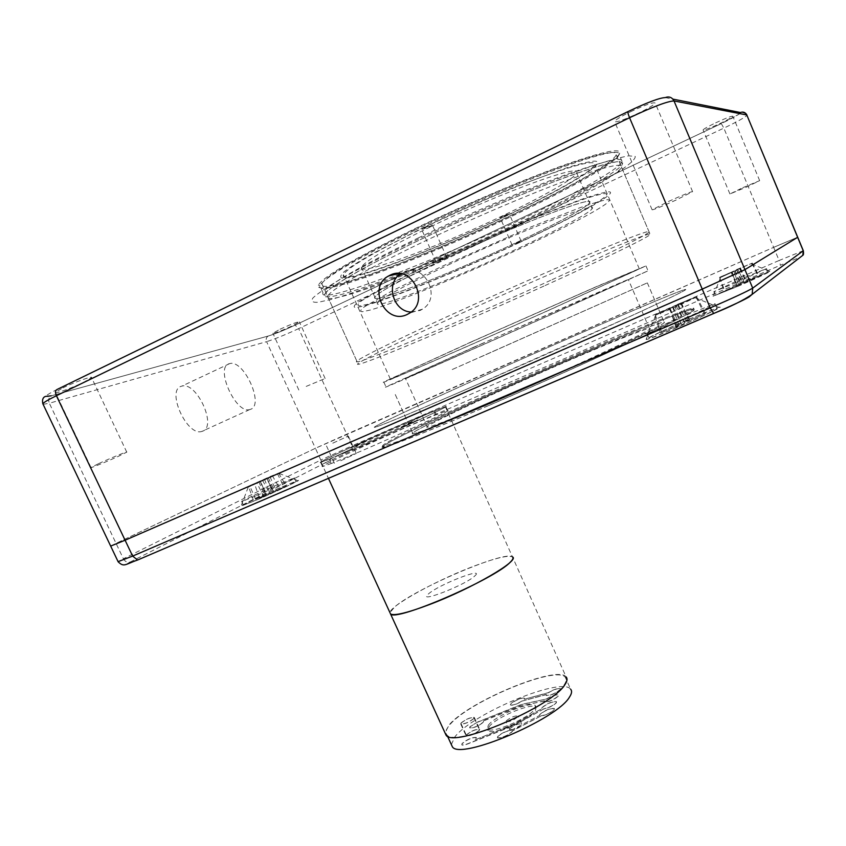 <?xml version="1.0" encoding="UTF-8"?>
<svg xmlns="http://www.w3.org/2000/svg" width="846" height="846" viewBox="0 0 846 846"><rect width="100%" height="100%" fill="white"/><g stroke="black" fill="none" stroke-linecap="round" stroke-linejoin="round"><path stroke-width="0.63" stroke-dasharray="4.23 3.17" d="M280.068 329.21C291.193 324.145 297.633 321.713 299.368 321.892L292.092 325.953C281.073 330.966 274.664 333.398 272.867 333.239L280.068 329.21M306.189 386.411L325.128 378.5L306.189 386.411M202.48 431.227L201.729 431.46C186.86 436.547 165.858 389.678 181.52 386.231L181.774 386.157C196.621 381.165 217.475 426.701 202.48 431.227M250.469 409.348L249.76 409.559C235.664 414.276 214.503 366.72 229.403 363.685L229.647 363.621C243.722 359.021 264.692 405.202 250.469 409.348M411.145 312.047L420.155 310.44L422.503 309.139C442.67 297.253 423.835 261.277 403.151 272.285L400.644 273.723M513.67 214.387C570.31 187.558 617.284 161.11 619.695 153.137C620.827 147.5 600.808 152.016 559.661 166.694C519.158 181.456 461.863 205.99 413.916 229.16C354.802 258.199 322.961 276.864 318.382 285.144C312.618 299.082 424.068 257.279 513.67 214.387M414.815 230.207C462.402 207.217 519.275 182.863 559.481 168.174C600.343 153.57 620.224 149.044 619.135 154.585L619.135 154.607C616.702 162.474 570.056 188.69 513.797 215.318C424.745 257.924 314.078 299.495 319.83 285.747L319.83 285.726C324.452 277.52 356.113 259.013 414.815 230.207M418.241 237.948C465.882 215.053 522.733 190.657 562.844 175.82C603.61 161.047 623.375 156.32 622.117 161.628C619.547 169.147 572.805 195.066 516.536 221.599C427.452 264.026 317.007 305.956 323.003 292.769C327.709 284.901 359.455 266.627 418.241 237.948M62.794 387.912C74.501 382.138 93.208 375.497 91.59 377.644L83.955 382.191C72.47 387.849 53.795 394.522 55.297 392.385L62.794 387.912M98.718 463.587C110.488 458.141 128.708 450.717 126.752 452.145L118.895 456.079C107.336 461.419 89.137 468.864 90.987 467.468L98.718 463.587M630.492 111.778C645.53 104.756 653.778 101.858 655.227 103.085C654.095 104.872 648.713 108.151 639.09 112.899C624.232 119.836 616.047 122.702 614.556 121.486C615.592 119.762 620.911 116.526 630.492 111.778M668.509 201.464C683.526 194.665 691.563 191.408 692.599 191.672L675.996 200.079C661.149 206.794 653.186 210.02 652.107 209.766L668.509 201.464M715.663 122.85C726.09 118.028 731.822 115.849 732.869 116.304C732.044 117.393 727.814 119.772 720.179 123.431C709.847 128.201 704.147 130.369 703.079 129.914C703.84 128.867 708.039 126.509 715.663 122.85M742.777 187.696L759.666 180.642L746.722 186.966L729.929 193.977L742.777 187.696M110.667 546.093L116.061 543.386L110.667 546.093M315.421 448.285L116.061 543.386L315.421 448.285L346.733 434.178L773.635 247.36L315.421 448.285L320.793 460.034L123.389 558.772L49.332 403.225L266.596 341.668L315.421 448.285M773.635 247.36L797.704 237.208L773.635 247.36L779.113 260.483L352.031 445.81L298.68 328.608L723.838 128.127L773.635 247.36M480.803 344.227C555.843 310.768 638.064 274.791 628.367 279.571L547.087 316.267C478.603 346.775 397.8 382.202 405.414 378.289L480.803 344.227M566.788 361.39C609.458 342.947 645.244 328.576 649.379 328.512C660.155 326.366 579.309 364.668 504.089 396.88C458.997 416.137 433.438 426.268 427.399 427.272C418.516 428.288 498.146 390.937 566.788 361.39M473.961 347.114L648.057 270.826L551.952 314.215C472.184 349.747 377.274 391.37 385.998 386.865L473.961 347.114M471.582 341.752L597.287 286.244L645.953 265.898L550.006 309.742C470.249 345.38 375.201 386.781 383.767 381.937L471.582 341.752M480.412 357.065L647.338 282.85L480.412 357.065M499.256 399.619C448.412 421.319 419.637 432.718 412.954 433.808C403.045 434.855 493.102 392.639 570.246 359.423C618.468 338.58 659.383 322.136 664.11 322.051C667.092 322.263 652.15 330.183 619.272 345.803C586.881 361.083 539.907 382.159 499.256 399.619M423.857 227.69C463.671 208.476 510.952 188.246 544.591 175.968C578.875 163.722 595.573 159.947 594.696 164.653C592.739 171.178 554.289 192.93 506.934 215.381C431.333 251.611 338.263 286.392 343.381 274.76C347.378 267.706 374.207 252.013 423.857 227.69M548.377 310.408L639.312 268.848L593.088 288.179L473.919 340.801L390.323 379.05C382.106 383.682 472.396 344.364 548.377 310.408M512.75 214.524C425.083 256.497 316.203 297.316 321.861 283.706C326.345 275.595 357.498 257.343 415.323 228.949C462.138 206.329 518.038 182.398 557.577 167.984C597.773 153.644 617.316 149.234 616.216 154.744C613.858 162.527 568.089 188.309 512.75 214.524M543.925 286.064C455.92 326.048 349.483 370.865 357.964 363.6C363.992 358.99 396.076 343.36 454.228 316.721C501.213 295.307 556.531 271.058 595.066 254.963C634.151 238.741 652.552 231.931 650.236 234.543C646.259 238.435 599.391 260.949 543.925 286.064M330.162 458.955L320.645 462.424C313.443 463.894 401.279 423.994 433.66 410.987L445.81 406.461C451.838 404.98 400.581 428.869 358.535 447.016L330.162 458.955L332.108 463.206L322.548 466.59C315.262 467.87 403.024 427.875 435.457 415.016L447.65 410.596C453.742 409.242 402.559 433.258 360.502 451.352L332.108 463.206M488.914 405.477C543.195 382.191 606.73 353.596 647.116 334.35C687.587 314.881 702.518 306.506 691.891 309.234C678.926 312.724 631.19 332.15 577.205 355.489C488.597 393.686 384.2 442.268 382.149 447.037C379.685 450.4 421.742 434.315 488.914 405.477M576.602 354.738C630.281 331.516 677.709 312.185 690.537 308.684L693.36 308.113C697.093 308.293 678.661 318.022 638.043 337.3C597.9 356.229 539.188 382.551 488.766 404.198C426.532 430.762 391.444 444.679 383.524 445.958L382.688 445.641C384.655 441.009 488.48 392.745 576.602 354.738M479.619 383.566L629.244 316.848C670.127 298.035 688.856 288.898 685.408 289.427C679.846 290.548 628.61 312.163 569.358 338.083C475.589 379.019 363.917 429.98 375.053 427.262C382.604 425.126 417.459 410.553 479.619 383.566M332.764 443.167L348.33 436.05L332.764 443.167M340.779 460.732L356.251 453.467L340.779 460.732M745.347 281.221L769.839 271.28C774.005 270.043 756.43 278.334 737.617 286.445L713.03 296.227L745.347 281.221M738.177 269.44L720.623 277.456L738.177 269.44M689.279 319.079L718.846 307.331C726.386 305.089 702.021 316.88 676.208 327.899C656.676 336.19 646.651 340.029 646.111 339.415C646.63 338.252 668.382 328.026 689.279 319.079M679.253 304.296L695.116 297.76L671.988 308.589L655.766 315.146L679.253 304.296M282.807 486.577L297.729 480.539C303.693 478.603 276.705 491.399 256.19 500.198L240.994 506.151C240.602 505.633 265.158 494.149 282.807 486.577M270.921 476.753L248.216 487.19L270.921 476.753M434.59 410.606L436.399 414.646M329.284 459.304L331.22 463.555M433.66 410.987L435.457 415.016M352.539 448.539L335.143 456.597L352.539 448.539M401.025 427.706L417.945 419.849L401.025 427.706M428.372 413.43L412.351 420.853L428.372 413.43M406.947 423.36C387.997 430.931 337.681 454.186 358.26 445.895L359.159 445.535C378.712 437.752 430.466 413.747 407.867 422.979L406.947 423.36M366.815 440.48L350.36 448.084L366.815 440.48M425.115 227.5L432.348 224.909L428.933 226.94L421.71 229.52L425.115 227.5M439.465 259.934L446.625 257.216L443.167 259.13L436.028 261.837L439.465 259.934M503.296 215.92L509.186 213.721L506.035 215.519L500.166 217.708L503.296 215.92M515.309 243.437L521.136 241.152L515.309 243.437M444.996 258.728C516.324 224.867 597.054 194.094 589.514 202.754C587.42 207.217 554.627 224.75 513.966 243.722C448.57 274.474 369.459 305.353 374.81 297.094C378.797 291.944 402.188 279.159 444.996 258.728C516.324 224.867 597.054 194.094 589.514 202.754C587.42 207.217 554.627 224.75 513.966 243.722C448.57 274.474 369.459 305.353 374.81 297.094C378.797 291.944 402.188 279.159 444.996 258.728M430.815 226.654C502.027 192.063 583.581 162.665 576.676 172.891C575.026 178.4 542.54 196.843 501.911 216.132C436.621 247.444 356.811 277.181 361.401 267.209C364.954 261.076 388.092 247.55 430.815 226.654M507.79 215.254C448.592 243.405 379.188 271.196 351.502 277.245L342.789 278.345C339.764 277.721 340.155 275.563 343.962 271.862C349.832 267.283 359.116 261.34 371.817 254.033L422.63 227.87C453.699 213.033 484.758 199.286 515.796 186.638L566.45 167.889C579.087 163.976 588.319 161.734 594.125 161.142C610.685 160.941 567.063 187.156 507.79 215.254M519.666 242.485C460.404 270.17 391.423 298.532 364.393 305.903L355.955 307.584C353.12 307.384 353.713 305.66 357.699 302.392L386.019 285.779L437.054 260.452L529.987 219.315L580.187 199.815C592.644 195.542 601.675 192.909 607.291 191.894C623.164 190.16 578.992 214.831 519.666 242.485M447.82 265.126C519.18 231.413 599.74 200.354 592.073 208.708C589.895 212.97 557.038 230.324 516.367 249.232C450.96 279.867 371.986 310.968 377.485 303.058C381.546 298.099 405.001 285.462 447.82 265.126M520.999 248.153C463.365 274.992 396.33 302.688 370.389 310.017L362.321 311.73C359.677 311.592 360.333 309.974 364.288 306.876L391.931 290.971L441.401 266.617L531.235 226.834L579.774 207.799C591.83 203.579 600.586 200.925 606.043 199.836C621.503 197.753 578.717 221.345 520.999 248.153M518.63 242.707C460.996 269.631 393.887 297.221 367.82 304.296L359.698 305.892C357.012 305.681 357.625 303.978 361.549 300.795L389.107 284.647L438.535 260.134L528.412 220.341L577.035 201.443C589.133 197.298 597.921 194.717 603.42 193.713C619.008 191.926 576.327 215.815 518.63 242.707M358.07 447.206C400.105 429.059 451.352 405.171 445.324 406.662L406.556 422.461C366.815 439.656 315.918 463.27 321.068 462.254L358.07 447.206M445.324 406.662L512.475 556.911C507.949 554.944 494.339 558.307 471.645 567.021C434.855 581.139 389.9 605.958 389.964 612.694L394.606 606.994C415.576 588.425 506.215 549.805 512.475 556.911L566.122 676.948C557.503 664.48 467.235 701.937 448.771 725.403L445.081 733.038M451.352 744.575L454.884 736.866C472.829 713.241 561.913 676.377 570.627 689.204L565.318 677.318C566.831 679.01 566.429 681.538 564.113 684.9C551.592 706.611 454.027 748.012 446.868 734.783C444.975 732.689 445.863 729.474 449.522 725.138C467.711 701.99 556.827 665.009 565.318 677.318M560.242 689.68C555.24 693.752 550.566 695.687 546.241 695.486L546.283 694.45L522.268 701.038C516.821 704.274 512.919 705.606 510.572 705.046C508.668 703.47 523.209 696.47 524.457 698.352L524.319 699.251L548.367 692.8C553.908 689.511 557.916 688.158 560.38 688.76L560.242 689.68M524.319 699.251L548.293 692.652C553.844 689.353 557.842 687.999 560.316 688.602L560.168 689.522C555.166 693.593 550.503 695.528 546.167 695.327L546.283 694.45M544.285 701.038L520.11 706.103L483.468 720.76L483.5 722.146C478.392 726.217 473.802 728.163 469.71 727.983L469.985 726.862L477.757 721.945L521.665 704.38L546.833 698.891C552.353 695.761 556.234 694.524 558.466 695.179L558.318 696.142C553.252 700.287 548.515 702.254 544.115 702.032L544.285 701.038M546.77 698.733C552.29 695.602 556.16 694.365 558.402 695.021L558.254 695.983C553.178 700.128 548.451 702.095 544.041 701.873L544.38 700.668M483.468 720.76L483.436 721.998C478.328 726.069 473.728 728.004 469.636 727.824L469.921 726.714L477.757 721.945M479.418 730.32C474.521 734.254 470.101 736.126 466.167 735.925L466.442 734.825C471.359 730.891 475.769 729.03 479.671 729.241L479.418 730.32M474.014 718.444C469.086 722.325 464.666 724.208 460.753 724.07L461.038 722.992C465.998 719.121 470.408 717.249 474.278 717.397L474.014 718.444M488.999 726.83C495.619 717.387 532.694 701.947 536.068 707.277L535.465 710.703C529.786 719.925 491.315 736.083 488.163 730.606L488.999 726.83M488.279 725.255C494.91 715.832 531.997 700.393 535.349 705.691L534.746 709.107C529.046 718.296 490.585 734.465 487.444 729.009L488.279 725.255M509.884 728.744C514.167 725.234 518.09 723.594 521.665 723.838L521.506 724.736C517.234 728.258 513.3 729.908 509.704 729.675L509.884 728.744M506.299 720.834C510.603 717.345 514.527 715.705 518.08 715.906L517.911 716.795C513.628 720.284 509.694 721.934 506.109 721.744L506.299 720.834M543.576 709.043L513.86 725.582L467.923 743.867C464.655 745.115 462.625 745.453 461.842 744.882L462.138 743.655C467.436 739.393 472.184 737.384 476.383 737.638L475.145 739.795L513.205 724.451L541.884 708.705L542.096 707.742C547.267 703.512 552.057 701.524 556.499 701.789L556.351 702.793C553.199 705.818 548.948 707.901 543.576 709.043L513.786 725.424L467.849 743.697C464.581 744.945 462.55 745.284 461.768 744.713L462.064 743.497C467.362 739.235 472.11 737.226 476.309 737.479L475.071 739.637M541.81 708.546L542.032 707.573C547.193 703.354 551.983 701.366 556.425 701.63L556.277 702.635C553.125 705.659 548.874 707.742 543.502 708.885M497.734 736.729C501.509 733.281 506.014 731.134 511.27 730.288L539.558 715.462L539.843 714.648C545.078 710.333 549.953 708.313 554.458 708.61L554.31 709.657C550.757 712.988 546.283 715.113 540.869 716.044L512.433 730.754L512.168 731.758C506.849 736.157 501.964 738.209 497.501 737.923L497.734 736.729M512.433 730.754L512.094 731.6C506.775 735.988 501.89 738.04 497.427 737.754L497.66 736.559C501.435 733.122 505.94 730.976 511.196 730.119M539.484 715.293L539.78 714.489C545.004 710.164 549.879 708.155 554.384 708.451L554.236 709.487C550.683 712.818 546.209 714.955 540.795 715.875M540.869 716.044L512.517 730.912M511.27 730.288L539.558 715.462M475.145 739.795L513.279 724.62L541.884 708.705M544.454 700.826L520.184 706.262L483.531 720.919M477.831 722.103L521.739 704.538L546.833 698.891M546.347 694.608L522.268 701.038M522.194 700.89C516.747 704.115 512.845 705.458 510.498 704.898C508.605 703.322 523.145 696.311 524.393 698.204L524.245 699.092M474.786 575.957C485.805 566.291 438.503 584.681 428.562 593.85C415.777 604.287 465.406 585.157 474.786 575.957M461.419 722.865C466.083 719.216 470.239 717.461 473.887 717.598L473.633 718.582C468.991 722.23 464.835 723.996 461.155 723.869L461.419 722.865M466.823 734.688C471.455 730.986 475.6 729.241 479.27 729.442L479.037 730.447C474.426 734.148 470.27 735.914 466.569 735.724L466.823 734.688M255.598 495.989L241.745 501.562C239.037 502.164 262.894 491.008 280.163 483.574L294.323 477.863C297.21 477.165 273.311 488.364 255.598 495.989M257.29 499.626L243.415 505.157C240.687 505.707 264.512 494.508 281.792 487.095L295.963 481.437C298.881 480.782 275.003 492.034 257.29 499.626M259.606 498.283L265.877 495.047L255.577 499.277L286.181 486.09L259.606 498.283L254.614 484.092L260.6 481.152L248.502 486.376L253.43 500.367M255.577 499.277L249.76 485.773L269.959 476.615L275.69 490.056M269.959 476.615L278.672 473.189L256.973 483.066L263.677 496.528M277.456 473.781L284.108 487.148M278.672 473.189L286.181 486.09M272.275 475.611L279.688 488.332M736.39 282.553L713.823 291.711L743.56 277.879L766.455 268.584L736.39 282.553M737.934 286.223L715.346 295.307L745.051 281.422L767.978 272.2L737.934 286.223M737.374 285.514L759.042 276.156L724.176 291.373L737.374 285.514L731.547 272.095L736.813 269.483L741.635 283.188M736.813 269.483L751.925 263.265L719.555 277.382L724.832 290.939M719.555 277.382L724.176 291.373M732.245 272.169L736.919 286.36M734.888 271.016L741.477 284.383M751.925 263.265L758.471 276.547M752.263 263.064L759.042 276.156M739.393 268.362L746.098 281.263M719.946 277.16L731.547 272.095M674.706 322.749L647.19 333.62C644.303 334.033 665.739 323.902 686.836 314.849L714.912 303.735C717.905 303.259 696.343 313.475 674.706 322.749M676.747 327.539C660.938 334.265 651.758 337.85 649.189 338.284C646.27 338.622 667.684 328.438 688.781 319.418C704.707 312.618 714.077 308.959 716.9 308.43C719.914 308.018 698.394 318.297 676.747 327.539M677.667 325.499L683.938 321.977L689.638 319.534L686.793 321.491L705.448 313.58L684.763 322.834L681.834 324.822L675.975 327.339L679 325.276L660.515 333.102L677.667 325.499L669.969 308.145L677.551 304.327L683.938 321.977M677.551 304.327L695.962 296.967L654.466 314.966L660.515 333.102M669.831 308.864L675.975 327.339M673.226 307.384L681.834 324.822M695.962 296.967L704.496 314.247M696.533 296.618L705.448 313.58M680.85 302.889L689.638 319.534M661.635 332.372L655.132 314.585L669.969 308.145M552.047 279.709C603.505 256.243 645.466 235.854 649.178 232.068C651.441 229.287 631.476 236.658 589.292 254.181C547.87 271.503 489.316 297.284 442.194 318.953C390.471 342.863 362.014 356.917 356.832 361.115C348.161 368.845 462.593 320.655 552.047 279.709M530.442 218.141C458.955 252.341 372.684 287.894 332.034 299.209L318.318 302.265C312.407 302.688 310.662 301.197 313.094 297.781C318.128 293.213 327.677 286.762 341.763 278.44C358.355 269.123 378.522 258.58 402.241 246.81C440.925 228.082 480.761 210.146 521.749 193.004C547.394 182.556 570.067 173.832 589.757 166.821C607.132 161.026 620.118 157.367 628.705 155.844L635.24 156.425C635.42 158.667 631.613 162.58 623.809 168.143C605.271 180.431 570.923 198.683 530.442 218.141M453.868 420.272C412.541 437.445 389.245 446.328 383.968 446.942C370.844 448.052 509.25 383.989 607.005 342.767C652.89 323.32 688.845 309.192 693.783 309.097C697.622 309.551 673.934 321.776 622.709 345.771C572.636 369.057 503.37 399.619 453.868 420.272M444.298 398.847C403.108 416.496 380.023 425.961 375.053 427.262C362.754 430.212 501.815 367.153 599.328 325.044C645.117 305.226 680.818 290.358 685.408 289.427C688.898 289.025 664.871 300.584 613.35 324.103C563.013 346.987 493.652 377.654 444.298 398.847M594.992 348.848C634.542 332.14 657.585 323.214 664.11 322.051C667.134 322.474 647.994 332.351 606.709 351.682C566.503 370.379 511.174 394.807 470.968 411.611C436.737 425.866 417.395 433.268 412.954 433.808C401.797 434.981 514.897 382.582 594.992 348.848M452.24 369.522L647.338 282.85L452.24 369.522M43.104 404.335L49.332 403.225C48.085 399.915 48.719 397.451 51.246 395.833L51.246 395.822C42.543 397.958 44.521 395.822 57.179 389.424M268.309 336.01C266.279 337.268 265.697 339.151 266.596 341.668C274.58 339.161 285.282 334.805 298.68 328.608L295.117 325.139C283.918 330.342 274.982 333.959 268.309 336.01L51.246 395.822L268.309 336.01C274.982 333.959 283.918 330.342 295.117 325.139L721.31 123.579L295.117 325.139M740.377 112.518C740.832 113.554 734.476 117.245 721.31 123.579L723.838 128.127C737.733 121.486 745.463 117.192 747.018 115.225L746.912 114.993M665.22 97.586L672.877 99.109M138.131 559.841C125.219 565.287 122.607 566.006 130.295 561.987C127.439 562.833 125.145 561.765 123.389 558.772L118.091 561.659M803.319 250.702L779.113 260.483L780.467 265.189L800.496 257.089M352.19 450.495L352.031 445.81L320.793 460.034C322.093 462.307 323.881 463.1 326.154 462.392L352.19 450.495L780.467 265.189M130.295 561.987L326.154 462.392M802.801 255.312L749.133 296.914M260.23 481.353L265.623 495.206M258.887 481.86L264.671 495.523M264.502 479.28L269.853 493.038M260.134 481.258L266.797 494.445M262.577 480.338L269.663 493.461M266.955 478.35L272.75 492.044M268.193 477.747L274.844 490.976M266.828 478.265L273.882 491.304M735.185 270.445L739.922 284.341M731.177 272.317L736.739 285.937M733.916 271.185L738.685 285.176M736.538 270.043L743.211 283.22M740.187 268.383L745.77 282.035M740.546 268.171L746.373 281.623M737.797 269.303L744.417 282.395L737.775 269.324M674.812 305.924L681.062 323.912M669.334 308.515L676.61 326.207M672.665 307.193L678.968 325.319M676.028 305.734L684.763 322.834M680.893 303.503L688.179 321.247M681.506 303.143L689.194 320.549M678.154 304.475L686.815 321.448M410.648 247.952C457.538 225.078 516.515 199.402 558.762 183.413C601.866 167.423 622.793 162.041 621.556 167.275C619.082 174.033 577.987 196.97 526.709 221.441C437.668 264.354 321.226 309.329 327.529 296.259C331.558 289.438 359.264 273.332 410.648 247.952M649.178 232.068L621.556 167.275L622.709 163.077L619.632 161.554C613.022 161.671 597.392 166.07 572.731 174.741C529.459 190.244 461.419 219.463 408.258 245.467L377.295 261.065C359.402 270.583 345.327 278.63 335.101 285.197C327.286 290.749 323.595 294.503 324.007 296.47C326.662 297.39 332.753 296.65 342.292 294.249C379.42 284.034 459.981 250.881 526.519 219.019C555.177 205.208 578.971 192.867 597.921 182.006C608.972 175.386 616.766 170.046 621.302 165.985C623.703 162.813 622.074 161.406 616.406 161.787L602.109 165.086C588.721 169.115 571.843 174.985 551.465 182.673C508.393 199.392 453.805 223.312 408.248 245.467C372.959 262.831 348.245 276.304 334.117 285.885C322.675 294.271 327.391 291.246 324.938 293.657L327.529 296.259L356.832 361.115M325.128 378.5L299.368 321.892M249.76 409.559L201.729 431.46M422.503 309.139L409.781 313.031M622.117 161.628L619.135 154.607L619.695 153.137M126.752 452.145L91.59 377.644M692.599 191.672L655.227 103.085M759.666 180.642L732.869 116.304M729.929 193.977L703.079 129.914M652.107 209.766L614.556 121.486M90.987 467.468L55.297 392.385M323.003 292.769L319.83 285.747L318.382 285.144M401.935 272.92L399.132 273.554M229.647 363.621L181.774 386.157M746.193 113.914C738.896 110.794 741.688 113.174 738.896 114.252L721.31 123.579M298.828 390.006L272.867 333.239M649.379 328.512L628.367 279.571M645.953 265.898L648.057 270.826M395.283 394.564L412.954 433.808L395.283 394.564M647.338 282.85L664.11 322.051L647.338 282.85M383.767 381.937L385.998 386.865M427.399 427.272L405.414 378.289M639.312 268.848L594.696 164.653M321.861 283.706L357.964 363.6M616.216 154.744L650.236 234.543M390.323 379.05L343.381 274.76M690.537 308.684L691.891 309.234M693.783 309.097L693.36 308.113M356.251 453.467L348.33 436.05M751.322 263.941L769.839 271.28M695.116 297.76L718.846 307.331M278.926 473.411L297.729 480.539M248.216 487.19L240.994 506.151M655.766 315.146L646.111 339.415M720.623 277.456L713.03 296.227M334.434 463.28L326.45 445.821M383.968 446.942L383.524 445.958M382.688 445.641L382.149 447.037M445.81 406.461L447.65 410.596M320.645 462.424L322.548 466.59M446.625 257.216L432.348 224.909M521.136 241.152L509.186 213.721M576.676 172.891L592.073 208.708M361.401 267.209L377.485 303.058M512.137 245.129L500.166 217.708M436.028 261.837L421.71 229.52M321.068 462.254L328.449 478.381M460.753 724.07L466.167 735.925M536.068 707.277L535.349 705.691M521.665 723.838L518.08 715.906M509.704 729.675L506.109 721.744M488.163 730.606L487.444 729.009M474.278 717.397L479.671 729.241M447.523 736.21L446.868 734.783M473.887 717.598L479.27 729.442M461.155 723.869L466.569 735.724M241.745 501.562L243.415 505.157M294.323 477.863L295.963 481.437M265.877 495.047L260.6 481.152M273.639 491.452L266.479 478.455M713.823 291.711L715.346 295.307M766.455 268.584L767.978 272.2M738.706 285.155L733.937 271.164M647.19 333.62L649.189 338.284M714.912 303.735L716.9 308.43M679 325.276L672.718 307.14M686.793 321.491L678.111 304.528"/><path stroke-width="1.27" d="M407.37 314.374L409.781 313.031C430.36 300.88 411.04 264.005 389.911 275.278L388.674 275.923C366.857 287.206 385.617 325.594 407.37 314.374M744.935 269.631L797.641 237.303L744.935 269.631L702.254 289.11L125.092 540.224L702.254 289.11L744.935 269.631L752.707 288.126L803.235 250.765L746.796 114.961L674.019 100.938L744.935 269.631M400.644 273.723C385.205 283.241 393.041 311.54 411.145 312.047M125.092 540.224L110.667 546.093L125.092 540.224L132.632 556.086L710.217 307.891L629.561 117.731L56.407 395.738L125.092 540.224M429.609 604.52C472.015 588.52 520.544 560.2 512.475 556.911C513.67 557.842 512.898 559.618 510.18 562.262C494.963 578.96 395.325 621.99 390.566 614.006C394.522 615.973 407.529 612.821 429.609 604.52M328.449 478.381L446.075 735.195C453.319 748.604 552.258 706.622 564.917 684.625C567.254 681.22 567.655 678.661 566.122 676.948M570.627 689.204C572.182 690.971 571.811 693.572 569.527 697.009C557.26 719.237 459.769 760.533 452.367 746.785L451.352 744.575M445.081 733.038L446.075 735.195M674.019 100.938C667.526 101.224 652.71 106.818 629.561 117.731C627.986 113.84 627.531 111.757 628.197 111.482C647.38 102.408 659.732 97.787 665.22 97.586C669.101 96.169 672.031 97.29 674.019 100.938M627.965 111.587L57.179 389.424C55.307 390.302 55.053 392.407 56.407 395.738C48.233 399.735 43.706 402.41 42.839 403.764L43.104 404.335M797.704 237.208L746.796 114.961C745.368 112.317 743.222 111.503 740.377 112.518L672.877 99.109M118.091 561.659L132.632 556.086L137.602 560.02L713.643 313.464L710.217 307.891C733.355 297.845 747.515 291.257 752.707 288.126L752.168 294.334L802.801 255.312C803.541 255.08 803.711 253.536 803.319 250.702M802.801 255.312L803.277 250.628L797.725 237.25M749.133 296.914L752.168 294.334C743.423 300.341 730.584 306.717 713.643 313.464L713.844 313.432C733.017 305.131 744.776 299.632 749.133 296.914M713.76 313.475L137.602 560.02C124.743 564.515 124.119 567.412 118.176 561.839L42.839 403.764C42.036 399.851 42.86 397.419 45.335 396.446L51.246 395.833M399.132 273.554L388.674 275.923M746.912 114.993L746.193 113.914M452.367 746.785L447.523 736.21"/></g></svg>
